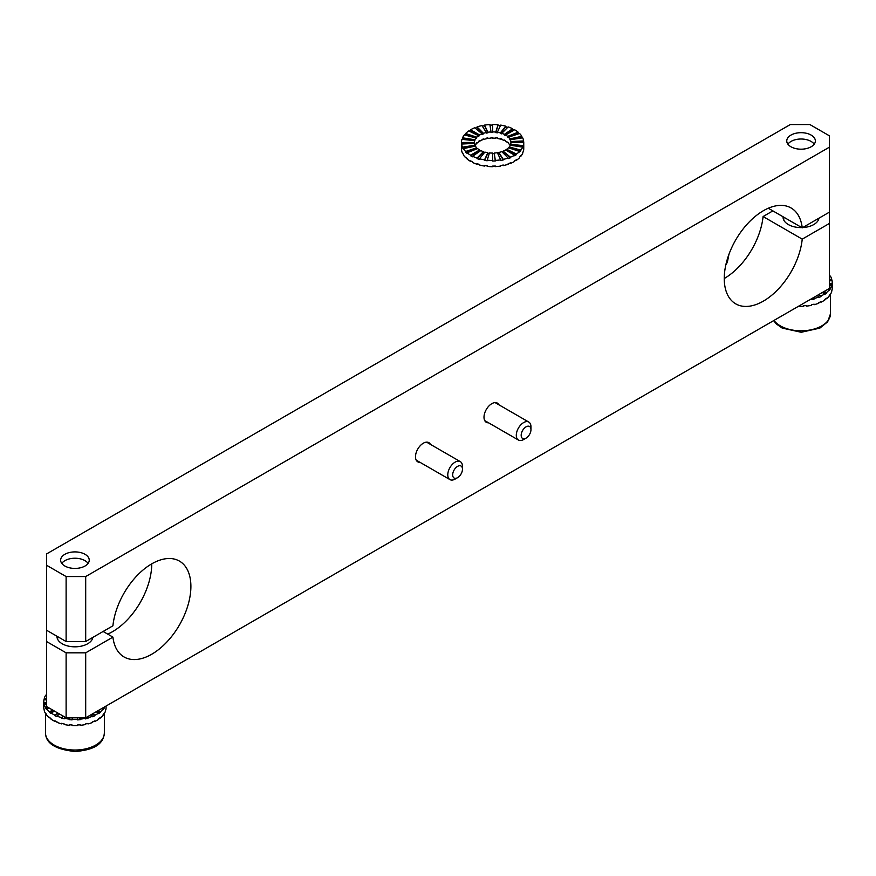 <?xml version="1.0" encoding="UTF-8"?>
<svg xmlns="http://www.w3.org/2000/svg" width="876" height="876" viewBox="0 0 876 876"><rect width="100%" height="100%" fill="white"/><g stroke="black" fill="none" stroke-linecap="round" stroke-linejoin="round"><path stroke-width="1.31" d="M462.462 469.197L462.462 466.371A10.381 5.99 120 0 0 462.353 464.97A10.381 5.99 120 0 0 460.316 461.619A10.381 5.99 120 0 0 449.935 467.609A10.381 5.99 120 0 0 449.935 479.599A10.381 5.99 120 0 0 455.126 479.084L457.568 477.672A6.92 3.997 120 0 0 462.462 469.197A6.92 3.997 120 0 0 462.397 468.255A6.92 3.997 120 0 0 457.009 466.744A6.92 3.997 120 0 0 452.684 475.175A6.92 3.997 120 0 0 457.568 477.672M530.965 429.645L530.965 426.82A10.381 5.99 120 0 0 530.856 425.418A10.381 5.99 120 0 0 528.819 422.068A10.381 5.99 120 0 0 518.439 428.068A10.381 5.99 120 0 0 518.439 440.048A10.381 5.99 120 0 0 523.629 439.533L526.082 438.12A6.92 3.997 120 0 0 530.965 429.645A6.92 3.997 120 0 0 530.9 428.703A6.92 3.997 120 0 0 525.512 427.192A6.92 3.997 120 0 0 521.187 435.624A6.92 3.997 120 0 0 526.082 438.12M829.452 135.846L809.884 124.545L790.305 124.545L46.548 553.95L46.548 630.227L66.116 641.528L66.116 576.55L46.548 565.25L46.548 553.95L790.305 124.545L809.884 124.545L829.452 135.846L829.452 147.146L85.695 576.55L85.695 641.528L112.916 625.814A55.363 31.963 120 0 1 139.065 573.605A55.363 31.963 120 0 1 179.427 561.089A55.363 31.963 120 0 0 139.065 573.605A55.363 31.963 120 0 0 112.916 625.814L85.695 641.528L66.116 641.528L66.116 576.55L85.695 576.55L85.695 641.528L66.116 641.528L46.548 630.227L46.548 641.528L66.116 652.828L85.695 652.828L85.695 717.805L829.452 288.401L829.452 147.146L85.695 576.55L66.116 576.55L46.548 565.25L46.548 706.505L66.116 717.805L66.116 652.828L85.695 652.828L85.695 717.805L66.116 717.805L46.548 706.505L46.548 641.528L66.116 652.828L66.116 717.805L85.695 717.805L829.452 288.401L829.452 223.424L802.23 239.137A55.363 31.963 120 0 1 776.081 291.347A55.363 31.963 120 0 1 735.72 303.852A55.363 31.963 120 0 0 776.081 291.347A55.363 31.963 120 0 0 802.23 239.137L763.084 216.536L802.23 239.137L829.452 223.424L829.452 135.846M484.001 417.217A11.07 6.395 120 0 0 486.29 422.287A11.07 6.395 120 0 0 488.556 422.801A11.07 6.395 120 0 1 486.29 422.287A11.07 6.395 120 0 1 484.001 417.217A11.07 6.395 120 0 1 491.83 403.661A11.07 6.395 120 0 0 484.001 417.217M498.937 404.821A11.07 6.395 120 0 0 497.36 403.113A11.07 6.395 120 0 0 491.83 403.661A11.07 6.395 120 0 1 497.36 403.113A11.07 6.395 120 0 1 498.937 404.821M415.487 456.768A11.07 6.395 120 0 0 417.786 461.838A11.07 6.395 120 0 0 420.053 462.353A11.07 6.395 120 0 1 417.786 461.838A11.07 6.395 120 0 1 415.487 456.768A11.07 6.395 120 0 1 423.316 443.212A11.07 6.395 120 0 0 415.487 456.768M430.434 444.373A11.07 6.395 120 0 0 428.857 442.654A11.07 6.395 120 0 0 423.316 443.212A11.07 6.395 120 0 1 428.857 442.654A11.07 6.395 120 0 1 430.434 444.373M112.916 637.115A55.363 31.963 120 0 0 124.074 656.978A55.363 31.963 120 0 0 179.427 625.015A55.363 31.963 120 0 0 179.427 561.089A55.363 31.963 120 0 1 179.427 625.015A55.363 31.963 120 0 1 124.074 656.978A55.363 31.963 120 0 1 112.916 637.115L85.695 652.828L112.916 637.115L103.127 631.465L112.916 637.115M802.23 227.837A55.363 31.963 120 0 0 791.072 207.962A55.363 31.963 120 0 0 735.72 239.925A55.363 31.963 120 0 0 735.72 303.852A55.363 31.963 120 0 1 735.72 239.925A55.363 31.963 120 0 1 791.072 207.962A55.363 31.963 120 0 1 802.23 227.837L829.452 212.123L802.23 227.837L768.285 208.236L802.23 227.837M788.334 224.552A17.991 10.392 0 0 0 801.814 227.585A17.991 10.392 0 0 1 788.334 224.552A17.991 10.392 0 0 1 783.067 217.215A17.991 10.392 0 0 0 788.334 224.552M802.712 227.552A17.991 10.392 0 0 0 818.972 218.168A17.991 10.392 0 0 1 802.712 227.552M772.873 210.886L763.084 216.536A55.363 31.963 120 0 1 724.255 278.502A55.363 31.963 120 0 0 763.084 216.536L772.873 210.886M64.824 565.995A14.301 8.256 0 0 0 80.417 567.79A14.301 8.256 0 0 0 89.242 560.158A14.301 8.256 0 0 0 74.942 551.902A14.301 8.256 0 0 0 60.641 560.158A14.301 8.256 0 0 0 64.824 565.995A14.301 8.256 0 0 0 80.417 567.79A14.301 8.256 0 0 0 89.242 560.158A14.301 8.256 0 0 0 74.942 551.902A14.301 8.256 0 0 0 60.641 560.158A14.301 8.256 0 0 0 64.824 565.995M790.94 146.774A14.301 8.256 0 0 0 806.533 148.559A14.301 8.256 0 0 0 815.359 140.937A14.301 8.256 0 0 0 801.058 132.681A14.301 8.256 0 0 0 786.757 140.937A14.301 8.256 0 0 0 790.94 146.774A14.301 8.256 0 0 0 806.533 148.559A14.301 8.256 0 0 0 815.359 140.937A14.301 8.256 0 0 0 801.058 132.681A14.301 8.256 0 0 0 786.757 140.937A14.301 8.256 0 0 0 790.94 146.774M107.715 634.104A55.363 31.963 120 0 0 151.745 563.837A55.363 31.963 120 0 1 107.715 634.104M62.218 643.783A17.991 10.392 0 0 0 81.052 646.203A17.991 10.392 0 0 0 92.856 637.389A17.991 10.392 0 0 1 81.052 646.203A17.991 10.392 0 0 1 62.218 643.783A17.991 10.392 0 0 1 56.951 636.436A17.991 10.392 0 0 0 62.218 643.783M814.198 144.19A14.104 8.147 0 0 0 813.935 143.828A14.104 8.147 0 0 0 801.058 139.01A14.104 8.147 0 0 0 788.181 143.828A14.104 8.147 0 0 0 787.918 144.19M88.082 563.41A14.104 8.147 0 0 0 87.819 563.049A14.104 8.147 0 0 0 74.942 558.231A14.104 8.147 0 0 0 62.065 563.049A14.104 8.147 0 0 0 61.802 563.41M798.408 306.315A31.142 17.98 0 0 0 803.642 306.315L803.642 305.757A31.142 17.98 0 0 0 806.336 305.56L806.336 306.118A31.142 17.98 0 0 0 811.592 305.319L811.592 304.76A31.142 17.98 0 0 0 814.1 304.169L814.1 304.728A31.142 17.98 0 0 0 818.819 303.173L818.819 302.614A31.142 17.98 0 0 0 820.976 301.662L820.976 302.22A31.142 17.98 0 0 0 824.831 300.019L824.831 299.45A31.142 17.98 0 0 0 826.495 298.212L826.495 298.782A31.142 17.98 0 0 0 829.222 296.066L829.222 295.508A31.142 17.98 0 0 0 830.273 294.062L830.273 294.621A31.142 17.98 0 0 0 831.707 291.599L831.707 291.04A31.142 17.98 0 0 0 832.069 289.485L832.069 290.044A31.142 17.98 0 0 0 832.2 288.401L832.2 282.192A31.142 17.98 0 0 0 832.09 280.692L829.452 280.824M830.043 276.181A31.142 17.98 0 0 0 829.452 275.371M831.992 280.703A31.142 17.98 0 0 0 831.751 279.707L831.751 279.137A31.142 17.98 0 0 0 830.371 276.115L829.452 276.301M810.541 299.307A31.142 17.98 0 0 0 811.592 299.11L811.592 299.669A31.142 17.98 0 0 0 814.1 299.077L814.1 298.519A31.142 17.98 0 0 0 818.819 296.964L818.819 297.522A31.142 17.98 0 0 0 820.976 296.57L820.976 296.011A31.142 17.98 0 0 0 824.831 293.799L824.831 294.369A31.142 17.98 0 0 0 826.495 293.131L826.495 292.562A31.142 17.98 0 0 0 829.222 289.857L829.222 290.416A31.142 17.98 0 0 0 830.273 288.97L830.273 288.412A31.142 17.98 0 0 0 831.707 285.39L831.707 285.948A31.142 17.98 0 0 0 832.069 284.393L832.069 283.835A31.142 17.98 0 0 0 832.2 282.192M831.751 279.137L829.452 279.367M831.751 279.707L829.452 279.937M832.069 283.835L829.452 283.693M832.069 284.393L829.452 284.262M831.707 285.39L829.452 285.149M830.273 288.412L829.452 288.237M830.273 288.97L828.948 288.686M829.222 289.857L827.667 289.43M826.495 292.562L823.998 291.544M826.495 293.131L823.429 291.872M824.831 293.799L822.257 292.551M820.976 296.011L818.841 294.522M818.392 294.785L820.976 296.57M817.1 295.53L818.819 296.964M813.421 297.654L814.1 298.519M813.103 297.829L814.1 299.077M806.336 306.118L806.172 305.571M46.548 699.902L43.931 699.771A31.142 17.98 0 0 0 43.8 701.413A31.142 17.98 0 0 0 43.91 702.902L43.91 703.472A31.142 17.98 0 0 0 44.249 705.027L44.249 704.457A31.142 17.98 0 0 0 45.629 707.49L45.629 708.049A31.142 17.98 0 0 0 46.658 709.505L46.658 708.936A31.142 17.98 0 0 0 49.352 711.662L49.352 712.221A31.142 17.98 0 0 0 51.005 713.469L51.005 712.911A31.142 17.98 0 0 0 54.827 715.134L54.827 715.703A31.142 17.98 0 0 0 56.973 716.656L56.973 716.097A31.142 17.98 0 0 0 61.659 717.674L61.659 718.232A31.142 17.98 0 0 0 64.167 718.846L64.167 718.276A31.142 17.98 0 0 0 69.401 719.097L69.401 719.667A31.142 17.98 0 0 0 72.095 719.875L72.095 719.316A31.142 17.98 0 0 0 77.526 719.327L77.526 719.897A31.142 17.98 0 0 0 80.22 719.689L80.22 719.13A31.142 17.98 0 0 0 85.465 718.331L85.465 718.889A31.142 17.98 0 0 0 87.983 718.298L87.983 717.74A31.142 17.98 0 0 0 92.692 716.185L92.692 716.743A31.142 17.98 0 0 0 94.86 715.791L94.86 715.232A31.142 17.98 0 0 0 98.714 713.02L98.714 713.59A31.142 17.98 0 0 0 100.368 712.352L100.368 711.783A31.142 17.98 0 0 0 103.105 709.078L103.105 709.637A31.142 17.98 0 0 0 104.156 708.191L104.156 707.633A31.142 17.98 0 0 0 104.605 706.888M43.8 701.413L43.8 707.622A31.142 17.98 0 0 0 43.91 709.122L43.91 708.553A31.142 17.98 0 0 0 44.249 710.107L44.249 710.677A31.142 17.98 0 0 0 45.629 713.699L45.629 713.141A31.142 17.98 0 0 0 46.658 714.586L46.658 715.155A31.142 17.98 0 0 0 49.352 717.871L49.352 717.313A31.142 17.98 0 0 0 51.005 718.561L51.005 719.119A31.142 17.98 0 0 0 54.827 721.353L54.827 720.784A31.142 17.98 0 0 0 56.973 721.747L56.973 722.306A31.142 17.98 0 0 0 61.659 723.883L61.659 723.324A31.142 17.98 0 0 0 64.167 723.926L64.167 724.496A31.142 17.98 0 0 0 69.401 725.317L69.401 724.748A31.142 17.98 0 0 0 72.095 724.967L72.095 725.525A31.142 17.98 0 0 0 77.526 725.547L77.526 724.978A31.142 17.98 0 0 0 80.22 724.78L80.22 725.339A31.142 17.98 0 0 0 85.465 724.54L85.465 723.981A31.142 17.98 0 0 0 87.983 723.39L87.983 723.948A31.142 17.98 0 0 0 92.692 722.393L92.692 721.835A31.142 17.98 0 0 0 94.86 720.882L94.86 721.441A31.142 17.98 0 0 0 98.714 719.24L98.714 718.67A31.142 17.98 0 0 0 100.368 717.433L100.368 718.002A31.142 17.98 0 0 0 103.105 715.287L103.105 714.728A31.142 17.98 0 0 0 104.156 713.283L104.156 713.841A31.142 17.98 0 0 0 105.58 710.819L105.58 710.261A31.142 17.98 0 0 0 105.952 708.706L105.952 709.264A31.142 17.98 0 0 0 106.084 707.622L106.084 706.034M46.548 695.369L45.727 695.194A31.142 17.98 0 0 0 44.293 698.216L44.293 698.774A31.142 17.98 0 0 0 44.03 699.771M46.548 694.591A31.142 17.98 0 0 0 46.056 695.259M46.548 702.771L43.91 702.902M46.548 703.34L43.91 703.472M46.548 699.015L44.293 698.774M46.548 698.446L44.293 698.216M104.156 707.633L103.543 707.501M104.156 708.191L102.821 707.907M103.105 709.078L101.539 708.651M100.368 711.783L97.882 710.764M100.368 712.352L97.302 711.093M98.714 713.02L96.141 711.772M94.86 715.232L92.714 713.743M92.276 714.006L94.86 715.791M90.973 714.75L92.692 716.185M87.293 716.875L87.983 717.74M86.987 717.05L87.983 718.298M79.826 717.805L80.22 719.13M79.65 717.805L80.22 719.689M77.307 717.805L77.526 719.327M72.336 717.805L72.095 719.316M80.22 725.339L80.055 724.791M69.401 725.317L69.576 724.77M58.331 713.305L54.827 715.703M49.472 708.191L46.658 708.936M69.992 717.805L69.401 719.667M59.535 714.006L56.973 716.097M46.548 704.227L44.249 704.457M47.556 707.085L45.629 707.49M53.545 710.545L49.352 712.221M63.017 716.01L61.659 717.674M64.912 717.105L64.167 718.276M63.335 716.196L61.659 718.232M54.63 711.17L51.005 712.911M57.882 713.042L54.827 715.134M48.279 707.501L45.629 708.049M52.976 710.217L49.352 711.662M69.806 717.805L69.401 719.097M474.288 143.412A18.341 10.589 180 0 1 474.277 143.051L474.277 142.481A18.341 10.589 180 0 1 474.551 140.653L461.948 139.361A31.142 17.98 0 0 0 461.477 142.481L461.477 143.051A31.142 17.98 0 0 0 461.586 144.617L461.586 144.047A31.142 17.98 0 0 0 462.539 147.135L462.539 147.705A31.142 17.98 0 0 0 463.349 149.205L463.349 148.635A31.142 17.98 0 0 0 465.649 151.471L465.649 152.041A31.142 17.98 0 0 0 467.105 153.366L467.105 152.796A31.142 17.98 0 0 0 470.598 155.194L470.598 155.764A31.142 17.98 0 0 0 472.602 156.826L472.602 156.256A31.142 17.98 0 0 0 477.048 158.052L477.048 158.622A31.142 17.98 0 0 0 479.457 159.344L479.457 158.775A31.142 17.98 0 0 0 484.548 159.848L484.548 160.417A31.142 17.98 0 0 0 487.209 160.757L487.209 160.188A31.142 17.98 0 0 0 492.608 160.461L492.608 161.031A31.142 17.98 0 0 0 495.323 160.965L495.323 160.396A31.142 17.98 0 0 0 500.678 159.848L500.678 160.417A31.142 17.98 0 0 0 503.262 159.947L503.262 159.377A31.142 17.98 0 0 0 508.179 158.052L508.179 158.622A31.142 17.98 0 0 0 510.478 157.779L510.478 157.209A31.142 17.98 0 0 0 514.628 155.194L514.628 155.764A31.142 17.98 0 0 0 516.468 154.603L516.468 154.045A31.142 17.98 0 0 0 519.577 151.471L519.577 152.041A31.142 17.98 0 0 0 520.837 150.65L520.837 150.081A31.142 17.98 0 0 0 522.687 147.135L522.687 147.705A31.142 17.98 0 0 0 523.279 146.172L523.279 145.613A31.142 17.98 0 0 0 523.749 142.481A31.142 17.98 0 0 0 523.629 141.485L523.629 140.916A31.142 17.98 0 0 0 522.687 137.828L510.325 139.744A18.341 10.589 180 0 1 510.883 141.562L510.883 142.131A18.341 10.589 180 0 1 510.949 142.766M461.488 148.701L461.477 148.132A31.142 17.98 0 0 0 461.586 149.697L461.586 150.267A31.142 17.98 0 0 0 462.539 153.355L462.539 152.785A31.142 17.98 0 0 0 463.349 154.286L463.349 154.855A31.142 17.98 0 0 0 465.649 157.691L465.649 157.122A31.142 17.98 0 0 0 467.105 158.446L467.105 159.016A31.142 17.98 0 0 0 470.598 161.414L470.598 160.845A31.142 17.98 0 0 0 472.602 161.907L472.602 162.476A31.142 17.98 0 0 0 477.048 164.272L477.048 163.702A31.142 17.98 0 0 0 479.457 164.425L479.457 164.995A31.142 17.98 0 0 0 484.548 166.068L484.548 165.498A31.142 17.98 0 0 0 487.209 165.838L487.209 166.407A31.142 17.98 0 0 0 492.608 166.681L492.608 166.111A31.142 17.98 0 0 0 495.323 166.046L495.323 166.615A31.142 17.98 0 0 0 500.678 166.068L500.678 165.498A31.142 17.98 0 0 0 503.262 165.027L503.262 165.597A31.142 17.98 0 0 0 508.179 164.272L508.179 163.702A31.142 17.98 0 0 0 510.478 162.859L510.478 163.429A31.142 17.98 0 0 0 514.628 161.414L514.628 160.845A31.142 17.98 0 0 0 516.468 159.695L516.468 160.253A31.142 17.98 0 0 0 519.577 157.691L519.577 157.122A31.142 17.98 0 0 0 520.837 155.731L520.837 156.3A31.142 17.98 0 0 0 522.687 153.355L522.687 152.785A31.142 17.98 0 0 0 523.279 151.263L523.279 151.822A31.142 17.98 0 0 0 523.749 148.701L523.749 142.481L510.949 142.481A18.341 10.589 180 0 1 510.675 144.321L510.675 144.89A18.341 10.589 180 0 1 510.544 145.263M474.551 140.653L474.551 141.211A18.341 10.589 180 0 1 474.901 140.313L474.901 139.744A18.341 10.589 180 0 1 475.996 138.014L464.389 134.893A31.142 17.98 0 0 0 462.539 137.828L462.539 138.397A31.142 17.98 0 0 0 462.123 139.383M475.996 138.014L475.996 138.572A18.341 10.589 180 0 1 476.73 137.762L476.73 137.193A18.341 10.589 180 0 1 478.57 135.681L468.759 130.929A31.142 17.98 0 0 0 465.649 133.491L465.649 134.061A31.142 17.98 0 0 0 464.773 134.992M478.57 135.681L478.57 136.24A18.341 10.589 180 0 1 479.643 135.561L479.643 135.003A18.341 10.589 180 0 1 482.096 133.809L474.748 127.754A31.142 17.98 0 0 0 470.598 129.768L470.598 130.338A31.142 17.98 0 0 0 469.251 131.17M482.096 133.809L482.096 134.378A18.341 10.589 180 0 1 483.442 133.886L483.442 133.316A18.341 10.589 180 0 1 486.344 132.539L481.964 125.597A31.142 17.98 0 0 0 477.048 126.91L477.048 127.48A31.142 17.98 0 0 0 475.219 128.137M486.344 132.539L486.344 133.097A18.341 10.589 180 0 1 487.866 132.823L487.866 132.254A18.341 10.589 180 0 1 491.02 131.937L489.903 124.578A31.142 17.98 0 0 0 484.548 125.115L484.548 125.684A31.142 17.98 0 0 0 482.282 126.089M491.02 131.937L491.02 132.506A18.341 10.589 180 0 1 492.608 132.462L492.608 125.071A31.142 17.98 0 0 0 489.98 125.137M500.426 125.651A31.142 17.98 0 0 0 498.017 125.345L498.017 124.775A31.142 17.98 0 0 0 492.608 124.512L492.608 131.904A18.341 10.589 180 0 1 495.794 132.057L495.794 132.626A18.341 10.589 180 0 1 497.36 132.823L497.36 132.254A18.341 10.589 180 0 1 500.36 132.889L500.36 133.459A18.341 10.589 180 0 1 501.784 133.886L501.784 133.316A18.341 10.589 180 0 1 504.401 134.378L504.401 134.937A18.341 10.589 180 0 1 505.583 135.561L505.583 135.003A18.341 10.589 180 0 1 507.631 136.415L507.631 136.974A18.341 10.589 180 0 1 508.496 137.762L508.496 137.193A18.341 10.589 180 0 1 509.843 138.868L509.843 139.426A18.341 10.589 180 0 1 510.325 140.313L510.325 139.744M507.762 127.338A31.142 17.98 0 0 0 505.77 126.757L505.77 126.188A31.142 17.98 0 0 0 500.678 125.115L497.36 132.254M514.135 130.064A31.142 17.98 0 0 0 512.624 129.276L512.624 128.717A31.142 17.98 0 0 0 508.179 126.91L501.784 133.316M519.15 133.645A31.142 17.98 0 0 0 518.121 132.736L518.121 132.177A31.142 17.98 0 0 0 514.628 129.768L505.583 135.003M522.435 137.871A31.142 17.98 0 0 0 521.877 136.897L521.877 136.338A31.142 17.98 0 0 0 519.577 133.491L508.496 137.193M474.945 145.876A18.341 10.589 180 0 1 475.996 144.222L475.996 143.664A18.341 10.589 180 0 1 476.73 142.843L476.73 143.412A18.341 10.589 180 0 1 478.57 141.89L478.57 141.332A18.341 10.589 180 0 1 479.643 140.653L479.643 141.211A18.341 10.589 180 0 1 482.096 140.029L482.096 139.459A18.341 10.589 180 0 1 483.442 138.966L483.442 139.536A18.341 10.589 180 0 1 486.344 138.747L486.344 138.189A18.341 10.589 180 0 1 487.866 137.904L487.866 138.474A18.341 10.589 180 0 1 491.02 138.156L491.02 137.587A18.341 10.589 180 0 1 492.608 137.554L492.608 138.112A18.341 10.589 180 0 1 495.794 138.277L495.794 137.707A18.341 10.589 180 0 1 497.36 137.904L497.36 138.474A18.341 10.589 180 0 1 500.36 139.109L500.36 138.539A18.341 10.589 180 0 1 501.784 138.966L501.784 139.536A18.341 10.589 180 0 1 504.401 140.587L504.401 140.029A18.341 10.589 180 0 1 505.583 140.653L505.583 141.211A18.341 10.589 180 0 1 507.631 142.624L507.631 142.065A18.341 10.589 180 0 1 508.496 142.843L508.496 143.412A18.341 10.589 180 0 1 509.843 145.077L509.843 144.518A18.341 10.589 180 0 1 510.281 145.306M475.088 146.172A18.341 10.589 180 0 1 474.901 145.788L474.901 145.23A18.341 10.589 180 0 1 474.343 143.412L461.586 144.047M474.901 145.23L462.539 147.135M474.901 145.788L462.539 147.705M522.687 147.135L510.325 145.23A18.341 10.589 180 0 1 509.23 146.96L509.23 147.529A18.341 10.589 180 0 1 508.901 147.913M519.577 151.471L508.496 147.781A18.341 10.589 180 0 1 506.656 149.292L506.656 149.851A18.341 10.589 180 0 1 506.065 150.245M514.628 155.194L505.583 149.971A18.341 10.589 180 0 1 503.131 151.154L503.131 151.723A18.341 10.589 180 0 1 502.2 152.074M508.179 158.052L501.784 151.657A18.341 10.589 180 0 1 498.882 152.435L498.882 153.004A18.341 10.589 180 0 1 497.601 153.234M500.678 159.848L497.36 152.709A18.341 10.589 180 0 1 494.206 153.037L494.206 153.596A18.341 10.589 180 0 1 492.608 153.639M492.608 160.461L492.608 153.07A18.341 10.589 180 0 1 489.432 152.917L487.209 160.188M489.257 153.464A18.341 10.589 180 0 1 487.866 153.278L487.866 152.709A18.341 10.589 180 0 1 484.866 152.085L479.457 158.775M484.494 152.544A18.341 10.589 180 0 1 483.442 152.216L483.442 151.657A18.341 10.589 180 0 1 480.825 150.595L472.602 156.256M480.355 150.924A18.341 10.589 180 0 1 479.643 150.541L479.643 149.971A18.341 10.589 180 0 1 477.595 148.559L467.105 152.796M477.146 148.734A18.341 10.589 180 0 1 476.73 148.34L476.73 147.781A18.341 10.589 180 0 1 475.383 146.106L463.349 148.635M461.477 148.132L461.477 143.051L474.277 143.051L474.277 142.481L461.477 142.481M492.608 132.462L492.608 131.904M474.901 140.313L462.539 138.397M474.901 139.744L462.539 137.828M477.048 127.48L483.442 133.886M477.048 126.91L483.442 133.316M484.548 125.684L487.866 132.823M484.548 125.115L487.866 132.254M498.017 124.775L495.794 132.057M498.017 125.345L495.794 132.626M505.77 126.188L500.36 132.889M505.77 126.757L500.36 133.459M512.624 128.717L504.401 134.378M512.624 129.276L504.401 134.937M518.121 132.177L507.631 136.415M518.121 132.736L507.631 136.974M521.877 136.338L509.843 138.868M521.877 136.897L509.843 139.426M523.629 140.916L510.883 141.562M523.629 141.485L510.883 142.131M523.279 145.613L510.675 144.321M523.279 146.172L510.675 144.89M520.837 150.081L509.23 146.96M520.837 150.65L509.23 147.529M516.468 154.045L506.656 149.292M506.656 149.851L516.468 154.603M503.131 151.154L510.478 157.209M503.131 151.723L510.478 157.779M498.882 152.435L503.262 159.377M498.882 153.004L503.262 159.947M494.206 153.037L495.323 160.396M495.794 138.277L495.969 137.729M492.608 138.112L492.608 137.554M495.323 166.615L495.247 166.046M492.608 166.681L492.608 166.111M483.442 152.216L477.048 158.622M494.206 153.596L495.323 160.965M476.73 147.781L465.649 151.471M476.73 137.193L465.649 133.491M479.643 150.541L470.598 155.764M487.866 152.709L484.548 159.848M487.866 153.278L484.548 160.417M470.598 129.768L479.643 135.003M470.598 130.338L479.643 135.561M476.73 137.762L465.649 134.061M483.442 151.657L477.048 158.052M476.73 148.34L465.649 152.041M479.643 149.971L470.598 155.194M773.639 320.616L776.256 323.89L782.18 328.073L801.212 332.267L819.837 328.128L827.667 321.82L830.47 313.827A29.412 16.983 180 0 1 806.895 330.471A29.412 16.983 180 0 1 773.968 320.43M45.53 733.048C45.782 743.385 55.637 749.528 75.095 751.488C98.638 749.747 103.631 741.03 104.353 733.048A29.412 16.983 180 0 1 74.942 750.031A29.412 16.983 180 0 1 45.53 733.048L45.53 713.535M727.825 257.555A29.412 16.983 60 0 1 725.974 264.234M416.209 460.13L449.935 479.599M426.579 442.15L460.316 461.619M484.713 420.579L518.439 440.048M495.093 402.599L528.819 422.068M818.359 220.062L818.359 218.518M783.757 220.062L783.757 217.171M830.47 313.827L830.47 294.314M92.243 639.283L92.243 637.75M57.641 639.283L57.641 636.633M104.353 733.048L104.353 713.535M725.799 265.034L727.365 262.231L728.942 254.336"/></g></svg>
